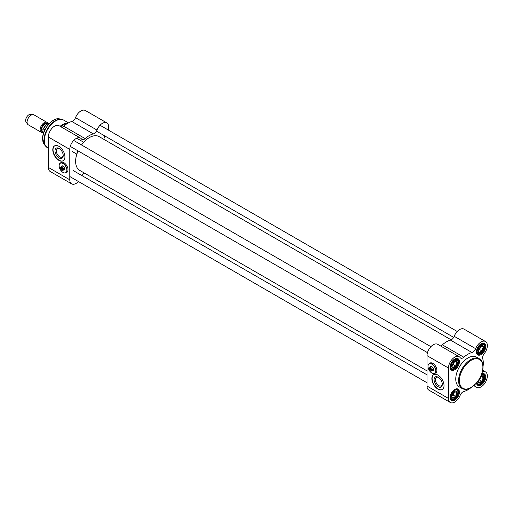 <?xml version="1.0" encoding="UTF-8"?>
<svg xmlns="http://www.w3.org/2000/svg" width="513" height="513" viewBox="0 0 513 513"><rect width="100%" height="100%" fill="white"/><g stroke="black" fill="none" stroke-linecap="round" stroke-linejoin="round"><path stroke-width="0.77" d="M427.002 370.88L79.662 170.342A19.475 11.241 -60 0 1 75.629 161.428A19.475 11.241 -60 0 1 78.098 150.918M81.529 144.967A19.475 11.241 -60 0 1 89.397 137.574A19.475 11.241 -60 0 1 99.131 136.612L451.19 339.869M89.313 137.625A19.244 11.113 120 0 0 89.236 137.67A19.244 11.113 120 0 0 81.484 144.942M78.047 150.893A19.244 11.113 120 0 0 75.629 161.242A19.244 11.113 120 0 0 75.629 161.332M431.683 369.706A1.892 1.09 -120 0 0 429.464 367.802A1.892 1.09 -120 0 0 429.131 368.231L431.35 369.7L432.331 369.328A1.892 1.09 60 0 1 432.388 369.835A1.892 1.09 60 0 1 432.331 370.264L431.35 370.636L429.131 369.168L429.779 368.796L432.331 370.264M430.324 370.931A1.892 1.09 -120 0 0 430.407 370.982A1.892 1.09 -120 0 0 431.35 371.072A1.892 1.09 -120 0 0 431.683 370.642M431.35 370.636A1.661 0.962 60 0 1 430.247 370.886A1.661 0.962 60 0 1 429.144 369.36M429.144 368.424A1.661 0.962 60 0 1 430.247 368.174A1.661 0.962 60 0 1 431.35 369.7M453.736 361.325A2.815 1.629 -60 0 1 453.742 361.53A2.815 1.629 -60 0 1 451.575 365.076M454.313 360.947A3.437 1.981 -60 0 1 454.018 362.96A3.437 1.981 -60 0 1 451.915 365.577A3.437 1.981 -60 0 1 451.511 365.775L452.908 367.776L453.934 366.75L455.717 366.154L453.312 364.769L454.518 360.863M454.345 360.902A4.008 2.315 120 0 0 451.511 365.814A4.008 2.315 120 0 0 454.345 367.449A4.008 2.315 120 0 0 457.179 362.537A4.008 2.315 120 0 0 454.345 360.902L455.717 360.543L457.121 362.537L456.044 364.127L455.717 366.154M457.121 362.537L454.717 361.152M451.511 365.814L453.312 364.769M453.736 391.727A2.815 1.629 -60 0 1 453.742 391.932A2.815 1.629 -60 0 1 451.575 395.472M454.313 391.348A3.437 1.981 -60 0 1 454.018 393.356A3.437 1.981 -60 0 1 451.915 395.978A3.437 1.981 -60 0 1 451.511 396.171L452.908 398.171L453.934 397.145L455.717 396.555L453.312 395.164L454.518 391.265M454.345 391.297A4.008 2.315 120 0 0 451.511 396.209A4.008 2.315 120 0 0 454.345 397.844A4.008 2.315 120 0 0 457.179 392.939A4.008 2.315 120 0 0 454.345 391.297L455.717 390.938L457.121 392.939L456.044 394.529L455.717 396.555M457.121 392.939L454.717 391.554M451.511 396.209L453.312 395.164M480.668 376.587A3.437 1.981 -60 0 1 480.341 378.158A3.437 1.981 -60 0 1 478.251 380.768L479.642 379.966L480.88 376.119M480.918 376.035L482.04 375.74L483.445 377.741L482.367 379.331L482.04 381.351L480.264 381.948L479.238 382.974L477.834 380.979M477.847 381.339A4.008 2.315 120 0 0 480.764 382.589A4.008 2.315 120 0 0 483.502 377.85A4.008 2.315 120 0 0 480.957 375.952M483.445 377.741L481.047 376.35M482.04 381.351L479.642 379.966M480.059 346.128A2.815 1.629 -60 0 1 480.072 346.333A2.815 1.629 -60 0 1 477.898 349.879M480.636 345.749A3.437 1.981 -60 0 1 480.341 347.763A3.437 1.981 -60 0 1 478.238 350.379A3.437 1.981 -60 0 1 477.834 350.578L479.238 352.578L480.264 351.552L482.04 350.956L479.642 349.571L480.841 345.666M480.668 345.704A4.008 2.315 120 0 0 477.834 350.616A4.008 2.315 120 0 0 480.668 352.251A4.008 2.315 120 0 0 483.502 347.339A4.008 2.315 120 0 0 480.668 345.704L482.04 345.345L483.445 347.339L482.367 348.93L482.04 350.956M483.445 347.339L481.047 345.954M477.834 350.616L479.642 349.571M471.992 352.521A4.585 2.648 120 0 0 475.654 348.686A8.875 5.124 -60 0 1 485.51 341.523L464.047 329.128A8.875 5.124 120 0 0 454.185 336.291A4.585 2.648 -60 0 1 450.529 340.125L471.992 352.521A21.764 12.569 120 0 0 463.829 357.234L442.36 344.839A4.585 2.648 -60 0 1 440.41 345.884M450.529 340.125A21.764 12.569 120 0 0 442.36 344.839M483.054 366.417A21.764 12.569 120 0 0 482.746 358.728A4.585 2.648 120 0 1 484.24 353.643A8.875 5.124 -60 0 0 485.51 341.523M450.311 402.493A8.875 5.124 -60 0 1 448.471 398.434L448.471 368.033A8.875 5.124 -60 0 1 452.344 359.1A8.875 5.124 -60 0 1 459.186 356.721L437.724 344.326A8.875 5.124 120 0 0 430.882 346.705A8.875 5.124 120 0 0 427.002 355.644L427.002 386.039A8.875 5.124 120 0 0 428.842 390.104L450.311 402.493A8.875 5.124 -60 0 0 460.167 395.331A4.585 2.648 120 0 1 463.829 391.502A21.764 12.569 120 0 0 470.639 387.924M431.863 378.6A8.593 4.963 60 0 1 433.645 374.67A8.593 4.963 60 0 1 442.238 379.633A8.593 4.963 60 0 1 442.238 389.553A8.593 4.963 60 0 1 435.614 387.251A8.593 4.963 60 0 1 431.863 378.6M429.362 363.627A5.726 3.309 60 0 1 429.971 363.076A5.726 3.309 60 0 1 432.837 363.358A5.726 3.309 60 0 1 436.576 368.405A5.726 3.309 60 0 1 435.704 372.996A5.726 3.309 60 0 1 434.921 373.246M435.819 372.919A5.726 3.309 60 0 1 435.159 373.105M429.605 363.486A5.726 3.309 60 0 1 430.099 363.005M459.186 356.721A8.875 5.124 -60 0 1 460.167 357.625A4.585 2.648 120 0 0 460.674 358.093A4.585 2.648 120 0 0 463.829 357.234M482.759 370.174A4.585 2.648 120 0 0 483.579 371.316A4.585 2.648 120 0 0 484.24 371.521A8.875 5.124 -60 0 1 485.51 371.919A8.875 5.124 -60 0 1 485.51 382.172A8.875 5.124 -60 0 1 476.635 387.296A8.875 5.124 -60 0 1 475.654 386.392A4.585 2.648 120 0 0 475.147 385.93A4.585 2.648 120 0 0 473.743 385.782M454.537 389.553A6.015 3.469 -60 0 1 457.352 389.367A6.015 3.469 -60 0 1 457.352 396.312A6.015 3.469 -60 0 1 451.337 399.781A6.015 3.469 -60 0 1 450.093 397.254M450.087 397.498A6.586 3.803 120 0 0 454.749 400.185A6.586 3.803 120 0 0 459.404 392.118A6.586 3.803 120 0 0 454.749 389.431A6.586 3.803 120 0 0 450.087 397.498M454.537 359.158A6.015 3.469 -60 0 1 457.352 358.965A6.015 3.469 -60 0 1 457.352 365.91A6.015 3.469 -60 0 1 451.337 369.386A6.015 3.469 -60 0 1 450.093 366.859M450.087 367.096A6.586 3.803 120 0 0 454.749 369.79A6.586 3.803 120 0 0 459.404 361.723A6.586 3.803 120 0 0 454.749 359.029A6.586 3.803 120 0 0 450.087 367.096M480.867 343.96A6.015 3.469 -60 0 1 483.676 343.768A6.015 3.469 -60 0 1 483.676 350.712A6.015 3.469 -60 0 1 477.661 354.188A6.015 3.469 -60 0 1 476.417 351.661M476.417 351.899A6.586 3.803 120 0 0 481.072 354.592A6.586 3.803 120 0 0 485.728 346.525A6.586 3.803 120 0 0 481.072 343.832A6.586 3.803 120 0 0 476.417 351.899M481.733 374.009A6.015 3.469 -60 0 1 483.676 374.169A6.015 3.469 -60 0 1 483.676 381.114A6.015 3.469 -60 0 1 477.661 384.583A6.015 3.469 -60 0 1 476.551 382.98M479.334 358.767L476.5 357.131A17.186 9.92 120 0 0 463.258 361.729A17.186 9.92 120 0 0 455.762 379.024A17.186 9.92 120 0 0 459.321 386.892L462.155 388.527C464.579 389.829 467.401 389.636 470.613 387.937L476.449 383.096C483.618 375.144 485.445 361.909 479.334 358.767A17.186 9.92 120 0 0 466.093 363.371A17.186 9.92 120 0 0 458.596 380.659A17.186 9.92 120 0 0 462.155 388.527M476.468 383.076A6.586 3.803 120 0 0 481.309 384.846A6.586 3.803 120 0 0 485.721 377.196A6.586 3.803 120 0 0 481.771 373.887M433.767 374.605A8.593 4.963 -120 0 0 432.106 378.466A8.593 4.963 -120 0 0 435.781 387.026A8.593 4.963 -120 0 0 442.353 389.476M442.289 383.948A4.906 2.834 60 0 1 441.283 385.847A4.906 2.834 60 0 1 436.512 383.237A4.906 2.834 60 0 1 436.377 377.35A4.906 2.834 60 0 1 438.519 377.427M442.302 384.346A5.823 3.36 -120 0 0 438.185 377.215A5.823 3.36 -120 0 0 434.069 379.594A5.823 3.36 -120 0 0 438.185 386.725A5.823 3.36 -120 0 0 442.302 384.346M431.908 373.06A5.553 3.206 -120 0 0 431.946 373.086A5.553 3.206 -120 0 0 434.723 373.361A5.553 3.206 -120 0 0 435.877 370.816A5.553 3.206 -120 0 0 433.447 365.224A5.553 3.206 -120 0 0 429.169 363.736A5.553 3.206 -120 0 0 428.015 366.282A5.553 3.206 -120 0 0 428.015 366.327M435.71 370.816A5.444 3.142 60 0 1 431.863 373.041A5.444 3.142 60 0 1 428.015 366.372A5.444 3.142 60 0 1 431.863 364.153A5.444 3.142 60 0 1 435.71 370.816M436.807 371.265A5.553 3.206 60 0 1 435.774 372.752L434.723 373.361M429.169 363.736L430.221 363.127A5.553 3.206 60 0 1 432.023 362.986M432.113 370.636A2.347 1.353 -120 0 0 433.523 369.552A2.347 1.353 -120 0 0 431.863 366.68A2.347 1.353 -120 0 0 430.221 367.359M433.523 369.405A2.007 1.154 60 0 1 433.113 370.194A2.007 1.154 60 0 1 432.722 370.283M430.83 367.013A2.007 1.154 60 0 1 431.106 366.718A2.007 1.154 60 0 1 431.991 366.757M42.791 132.578A5.726 3.309 -60 0 1 41.329 132.341A5.726 3.309 -60 0 1 40.142 129.718A5.726 3.309 -60 0 1 42.643 123.954A5.726 3.309 -60 0 1 47.055 122.421A5.726 3.309 -60 0 1 47.946 123.46M43.272 134.111L42.868 129.545L43.631 128.981L44.939 129.738M41.329 132.341L28.253 124.787A5.726 3.309 -60 0 1 27.612 124.197A5.726 3.309 -60 0 1 27.067 122.165A5.726 3.309 -60 0 1 29.094 116.945A5.726 3.309 -60 0 1 33.146 114.611A5.726 3.309 -60 0 1 33.98 114.867L47.055 122.421M27.612 124.197L26.086 122.036A4.585 2.648 -60 0 1 25.65 120.414A4.585 2.648 -60 0 1 27.272 116.233A4.585 2.648 -60 0 1 30.517 114.367L33.146 114.611M60.079 126.301A16.038 9.26 -60 0 1 66.363 123.274L68.056 123.043A17.186 9.92 -60 0 1 68.088 123.037M60.803 126.717A17.186 9.92 -60 0 1 68.056 123.043M78.444 181.519A8.875 5.124 -60 0 1 71.634 183.872A8.875 5.124 -60 0 1 69.794 179.806L69.794 149.411A8.875 5.124 -60 0 1 73.673 140.472A8.875 5.124 -60 0 1 80.509 138.093A8.875 5.124 -60 0 1 81.496 138.997A4.585 2.648 120 0 0 82.003 139.465A4.585 2.648 120 0 0 85.152 138.606L63.689 126.217A21.764 12.569 -60 0 1 71.852 121.498L93.321 133.893A4.585 2.648 120 0 0 96.976 130.058A8.875 5.124 -60 0 1 106.839 122.896A8.875 5.124 -60 0 1 108.211 129.975M85.152 138.606A21.764 12.569 -60 0 1 93.321 133.893M80.509 138.093L59.046 125.704A8.875 5.124 120 0 0 52.204 128.083A8.875 5.124 120 0 0 48.331 137.016L48.331 167.411A8.875 5.124 120 0 0 50.171 171.477L71.634 183.872M64.933 156.843A8.593 4.963 60 0 1 63.157 160.774A8.593 4.963 60 0 1 54.564 155.817A8.593 4.963 60 0 1 54.564 145.897A8.593 4.963 60 0 1 61.182 148.199A8.593 4.963 60 0 1 64.933 156.843M60.489 163.006A5.726 3.309 60 0 1 61.098 162.454A5.726 3.309 60 0 1 66.825 165.757A5.726 3.309 60 0 1 66.825 172.374A5.726 3.309 60 0 1 66.042 172.624M60.733 162.865A5.726 3.309 60 0 1 61.22 162.39M66.947 172.297A5.726 3.309 60 0 1 66.286 172.483M84.491 173.131A4.585 2.648 120 0 0 82.009 175.638M63.689 126.217A4.585 2.648 -60 0 1 61.74 127.256M106.839 122.896L85.37 110.507A8.875 5.124 120 0 0 75.514 117.669A4.585 2.648 -60 0 1 71.852 121.498M104.896 135.996A4.585 2.648 120 0 0 103.966 139.401M54.686 145.827A8.593 4.963 -120 0 0 54.808 155.676A8.593 4.963 -120 0 0 63.279 160.704M54.987 150.822A5.823 3.36 -120 0 0 59.104 157.953A5.823 3.36 -120 0 0 63.221 155.574A5.823 3.36 -120 0 0 59.104 148.443A5.823 3.36 -120 0 0 54.987 150.822M63.208 155.176A4.906 2.834 60 0 1 62.201 157.074A4.906 2.834 60 0 1 58.424 155.76A4.906 2.834 60 0 1 56.283 150.822A4.906 2.834 60 0 1 57.296 148.571A4.906 2.834 60 0 1 59.444 148.655M63.009 168.963A1.892 1.09 -120 0 0 60.79 167.058A1.892 1.09 -120 0 0 60.463 167.494L62.676 168.963L63.657 168.591A1.892 1.09 60 0 1 63.721 169.098A1.892 1.09 60 0 1 63.657 169.527L62.676 169.893L60.463 168.431L61.111 168.059L63.657 169.527M61.656 170.188A1.892 1.09 -120 0 0 61.74 170.239A1.892 1.09 -120 0 0 62.682 170.335A1.892 1.09 -120 0 0 63.009 169.899M62.676 169.893A1.661 0.962 60 0 1 61.573 170.149A1.661 0.962 60 0 1 60.47 168.623M60.47 167.687A1.661 0.962 60 0 1 61.573 167.437A1.661 0.962 60 0 1 62.676 168.963M63.028 172.439A5.553 3.206 -120 0 0 63.073 172.464A5.553 3.206 -120 0 0 65.85 172.74A5.553 3.206 -120 0 0 66.998 170.194A5.553 3.206 -120 0 0 64.574 164.602A5.553 3.206 -120 0 0 60.297 163.115A5.553 3.206 -120 0 0 59.142 165.661A5.553 3.206 -120 0 0 59.142 165.705M66.837 170.194A5.444 3.142 60 0 1 62.99 172.419A5.444 3.142 60 0 1 59.142 165.75A5.444 3.142 60 0 1 62.99 163.532A5.444 3.142 60 0 1 66.837 170.194M67.928 170.643A5.553 3.206 60 0 1 66.902 172.131L65.85 172.74M60.297 163.115L61.348 162.506A5.553 3.206 60 0 1 63.15 162.364M63.24 170.015A2.347 1.353 -120 0 0 64.651 168.931A2.347 1.353 -120 0 0 62.99 166.058A2.347 1.353 -120 0 0 61.348 166.738M64.644 168.783A2.007 1.154 60 0 1 64.234 169.572A2.007 1.154 60 0 1 63.843 169.662M61.958 166.392A2.007 1.154 60 0 1 62.233 166.097A2.007 1.154 60 0 1 63.118 166.135M450.696 366.282A5.156 2.975 -60 0 1 456.166 359.478A5.156 2.975 -60 0 1 456.166 366.769A5.156 2.975 -60 0 1 450.696 366.282M450.363 368.206A5.726 3.309 120 0 0 451.074 368.905C452.857 369.315 453.947 369.206 454.332 368.584L456.993 365.743C458.462 361.761 458.398 359.51 456.801 358.985A5.726 3.309 120 0 0 455.839 358.715M450.696 396.677A5.156 2.975 -60 0 1 456.166 389.874A5.156 2.975 -60 0 1 456.166 397.165A5.156 2.975 -60 0 1 450.696 396.677M450.363 398.601A5.726 3.309 120 0 0 451.074 399.3C452.857 399.71 453.947 399.608 454.332 398.979L456.993 396.139C458.462 392.163 458.398 389.906 456.801 389.38A5.726 3.309 120 0 0 455.839 389.11M481.425 374.817A5.156 2.975 -60 0 1 484.304 377.568A5.156 2.975 -60 0 1 480.925 383.429A5.156 2.975 -60 0 1 477.103 382.313M476.686 383.403A5.726 3.309 120 0 0 477.398 384.102C479.18 384.513 480.271 384.404 480.662 383.782L483.323 380.941C484.791 376.965 484.727 374.708 483.124 374.182A5.726 3.309 120 0 0 482.169 373.913M477.019 351.084A5.156 2.975 -60 0 1 482.489 344.281A5.156 2.975 -60 0 1 482.489 351.572A5.156 2.975 -60 0 1 477.019 351.084M476.686 353.008A5.726 3.309 120 0 0 477.398 353.701C479.18 354.117 480.271 354.008 480.662 353.38L483.323 350.546C484.791 346.564 484.727 344.313 483.124 343.781A5.726 3.309 120 0 0 482.169 343.518M427.002 355.644L448.471 368.033M427.002 386.039L448.471 398.434M475.654 348.686L454.185 336.291M474.487 385.725L475.654 386.392M484.24 371.521L483.073 370.848M459.404 380.659A16.608 9.587 -60 0 1 477.019 358.747A16.608 9.587 -60 0 1 477.019 382.236A16.608 9.587 -60 0 1 459.404 380.659M42.726 131.758L42.611 131.687A4.527 2.61 -60 0 1 41.675 129.616A4.527 2.61 -60 0 1 43.631 125.082A4.527 2.61 -60 0 1 47.106 123.838M47.292 123.736A4.752 2.745 120 0 0 43.541 124.531A4.752 2.745 120 0 0 41.232 129.552A4.752 2.745 120 0 0 42.733 131.918M43.631 128.981A6.643 3.835 -60 0 1 49.428 123.351M46.754 147.244A15.961 9.215 -60 0 1 45.907 146.462A15.961 9.215 -60 0 1 43.964 140.28A15.961 9.215 -60 0 1 49.96 125.307A15.961 9.215 -60 0 1 61.573 119.317A15.961 9.215 -60 0 1 62.676 119.664M44.33 140.549A16.038 9.26 -60 0 1 51.332 124.415A16.038 9.26 -60 0 1 63.689 120.119L59.546 118.907A15.294 8.83 -60 0 0 48.421 124.646A15.294 8.83 -60 0 0 42.675 138.991A15.294 8.83 -60 0 0 44.535 144.916L47.651 147.891A16.038 9.26 -60 0 1 44.33 140.549M69.794 179.806L48.331 167.411M69.794 149.411L48.331 137.016M96.976 130.058L75.514 117.669M431.497 366.628L429.464 367.802M433.389 369.899L431.35 371.072M450.561 368.61L451.074 368.905M456.288 358.69L456.801 358.985M450.561 399.005L451.074 399.3M456.288 389.085L456.801 389.38M476.885 383.807L477.398 384.102M482.618 373.887L483.124 374.182M476.885 353.406L477.398 353.701M482.618 343.486L483.124 343.781M473.941 385.744L476.635 387.296M482.823 370.367L485.51 371.919M83.683 142.242L76.7 138.209M76.809 154.144L72.038 151.393M42.874 129.513L45.433 125.121L48.44 123.312L49.562 123.216M68.434 122.857L63.689 120.119M48.331 148.283L47.651 147.891M62.624 166.007L60.79 167.058M64.516 169.277L62.682 170.335M44.535 144.916L42.598 138.824C42.252 129.462 52.595 117.015 59.546 118.907M430.907 346.679L73.699 140.447M427.47 352.63L70.262 146.397M427.002 374.823L73.032 170.457M427.002 382.756L69.794 176.523M457.23 331.481L100.022 125.249M453.672 337.362L96.463 131.129"/></g></svg>
